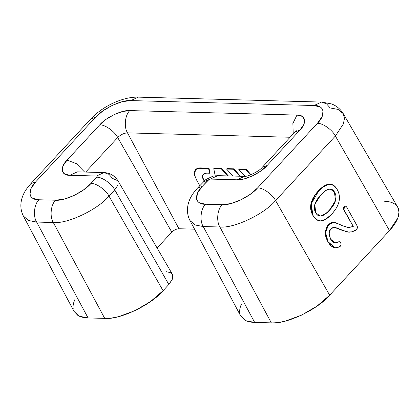 <?xml version="1.0" encoding="UTF-8"?>
<svg xmlns="http://www.w3.org/2000/svg" width="420" height="420" viewBox="0 0 420 420"><rect width="100%" height="100%" fill="white"/><g stroke="black" fill="none" stroke-linecap="round" stroke-linejoin="round"><path stroke-width="0.63" d="M239.179 168.95L238.781 169.381L245.695 169.565L246.089 169.134L245.695 169.565L238.781 169.381L245.086 176.327L238.781 169.381L239.179 168.95L246.089 169.134L250.992 174.689L246.089 169.134L239.179 168.95M250.514 174.878L245.695 169.565L250.514 174.878M226.968 168.62L226.569 169.05L232.922 176.043L226.569 169.05L233.483 169.234L233.877 168.809L240.45 176.248L233.877 168.809L233.483 169.234L226.569 169.05L226.968 168.62L233.877 168.809L226.968 168.62M239.831 176.232L233.483 169.234L239.831 176.232M214.158 168.242L221.728 168.441L228.349 175.922L221.728 168.441L221.335 168.872L221.728 168.441L214.158 168.242L213.764 168.667L221.335 168.872L213.764 168.667L215.208 175.76L213.764 168.667L214.158 168.242M227.729 175.907L221.335 168.872L227.729 175.907M195.447 169.78L197.201 168.336L199.784 167.89L208.997 168.137L209.937 172.856L209.601 173.219L206.609 173.14L209.601 173.219L208.603 168.567L208.997 168.137L209.937 172.856L209.601 173.219L208.603 168.567L199.385 168.32L208.603 168.567L208.997 168.137L199.784 167.89L195.442 169.717L194.654 175.319L196.76 180.311L199.736 185.661L196.76 180.311L194.654 175.319L194.323 172.505L195.079 170.173L196.875 168.73L199.385 168.32L199.784 167.89L195.641 169.512M204.141 180.243L204.404 180.731L204.141 180.243L203.9 180.506L204.141 180.243C202.729 178.007 202.361 176.164 203.028 174.72L203.396 174.163M204.157 180.962L203.9 180.506C202.466 178.3 202.078 176.484 202.718 175.056L203.228 174.337L206.609 173.14L204.23 173.597L202.718 175.056L202.524 177.487L204.157 180.962M348.752 227.614L353.278 226.422L348.768 227.614L342.022 225.587L339.329 224.185L333.748 222.348L328.534 224.868L325.574 232.475L328.041 241.663L334.866 247.742L335.669 247.821L340.001 246.503C341.04 245.763 341.324 244.676 340.856 243.233L339.281 241.605L335.249 242.912L330.629 239.19L329.023 233.536L330.666 228.963L334.173 227.288L342.095 230.27L349.088 232.181L352.139 231.835L356.401 229.714C357.572 228.386 357.714 226.926 356.827 225.335L346.5 206.777L345.529 206.094L344.316 206.719L343.906 209.58L343.581 209.57L343.906 209.58L353.215 226.422L343.581 209.57L345.356 206.099M335.606 247.816L334.814 247.742C332.225 247.291 329.921 245.285 327.899 241.721C325.742 237.725 324.901 234.166 325.379 231.037L328.083 224.994L333.674 222.348M339.25 241.605L335.349 242.907L339.208 241.605M348.757 232.166L341.954 230.27L335.659 227.582M356.417 229.698L357.383 227.624L356.827 225.335L346.5 206.777L345.471 206.094L344.316 206.719L343.639 208.073L343.906 209.58L353.278 226.422L348.164 227.577L342.022 225.587L335.601 222.637L331.994 222.563L328.351 225.073L325.92 229.808L325.794 235.484L327.973 241.537L331.375 246.015L334.866 247.742L337.538 247.601L340.001 246.503L341.045 244.876L340.856 243.233L339.948 241.857L338.62 241.794L336.068 242.849L333.406 242.372L330.745 239.395L329.096 234.717L329.611 230.575L330.697 228.931L332.052 227.819L335.071 227.388L347.519 232.04L352.139 231.835L355.798 230.255M348.5 227.603L353.215 226.422L343.581 209.57L343.308 208.01L344.001 206.677L345.214 206.084M356.401 229.714L355.514 230.449M346.967 231.956L335.827 227.63L334.01 227.293M340.526 246.062L339.995 246.503M335.648 247.821L334.814 247.742L330.918 245.695L327.899 241.721L325.815 236.744L325.379 231.037L327.306 225.96L328.949 224.117L331.522 222.6M320.119 220.904L316.071 219.345L312.905 215.502L316.381 219.503L320.334 220.91L325.616 219.324L331.564 214.294C339.591 205.574 341.476 197.316 337.218 189.52L333.968 185.593L330.052 184.202L324.723 185.813L318.665 190.942L311.304 203.705L312.905 215.502L310.758 205.06L314.701 195.421L320.954 188.333L328.461 184.27M334.472 192.286L335.475 200.713L329.417 210.347L324.413 214.704L320.24 216.085L315.651 212.735L314.837 204.372L320.812 194.891L325.909 190.433L330.146 189L334.651 192.292L335.486 200.335L331.926 207.281L327.07 212.609L321.379 215.964M313.089 215.507C315.2 219.303 317.835 221.104 320.99 220.899C324.151 220.694 327.673 218.495 331.564 214.294C335.564 209.974 338.042 205.732 338.998 201.563C339.953 197.384 339.36 193.373 337.218 189.52C335.102 185.719 332.446 183.955 329.248 184.222C326.036 184.496 322.429 186.816 318.439 191.184C314.548 195.447 312.165 199.658 311.278 203.821C310.417 207.895 311.015 211.79 313.089 215.507M315.651 212.735C312.842 207.533 314.564 201.584 320.812 194.891C327.133 188.039 331.742 187.173 334.651 192.292C336.084 194.87 336.362 197.668 335.48 200.692C334.609 203.7 332.603 206.903 329.459 210.299C326.324 213.696 323.594 215.602 321.274 216.006C318.964 216.405 317.09 215.318 315.651 212.735M334.43 210.866L331.564 214.294L328.01 217.655M320.339 220.915L317.026 219.991L312.905 215.502C310.433 211.176 309.96 206.619 311.483 201.841C312.637 198.23 314.916 194.586 318.318 190.922C321.694 187.278 324.807 185.115 327.663 184.427L329.863 184.196M322.04 215.791L322.586 215.597M326.76 212.888L331.858 207.375M166.451 271.714L170.882 272.8L172.888 275.609L172.168 279.715L168.829 284.487L163.076 290.698L108.985 196.088C105.934 189.934 96.138 183.036 91.004 183.43L96.752 177.219C97.319 176.516 97.246 176.117 96.527 176.022L103.961 172.573L96.527 176.022L69.872 175.303C61.115 175.744 59.566 167.396 67.048 160.13L99.713 124.866C105.725 117.558 122.283 109.704 129.822 110.581L122.483 111.531L114.182 114.581L106.186 119.264L99.713 124.866L67.048 160.13L63.084 165.8L62.228 170.678L64.612 174.011L69.872 175.303L96.527 176.022L97.136 176.384L91.004 183.43L83.391 190.013L73.999 195.515L64.244 199.101L55.619 200.214L38.96 199.768L32.776 198.251C31.222 197.311 30.287 196.004 29.972 194.329L30.98 188.601L35.642 181.939L95.45 117.369L103.058 110.786L112.45 105.284L122.204 101.703L130.83 100.585L314.076 105.514L320.26 107.032C321.82 107.972 322.749 109.279 323.064 110.954L322.056 116.681L317.394 123.344L257.591 187.913L249.979 194.497L240.587 199.999L230.832 203.579L222.206 204.697L205.548 204.251L199.364 202.734C197.809 201.794 196.875 200.487 196.56 198.812L197.568 193.084L202.23 186.422L209.123 179.403L210.362 179.083L237.017 179.802L244.356 178.852L252.656 175.802L260.652 171.119L267.125 165.517L299.791 130.252L303.755 124.583L304.61 119.705L302.227 116.371L296.966 115.08L129.822 110.581C125.018 114.902 123.753 127.05 127.502 132.872L290.11 137.251L127.502 132.872L178.93 228.743L194.549 229.163L178.909 228.743C176.369 228.905 173.99 230.034 171.791 232.134L157.091 248L171.791 232.134L117.695 137.524L85.691 172.084L117.695 137.524L171.791 232.134M117.947 180.779L117.978 185L114.734 189.882C111.689 183.724 101.887 176.825 96.752 177.219C101.887 176.825 111.689 183.724 114.734 189.882L108.985 196.088L114.734 189.882L168.829 284.487L172.452 279.032L172.415 274.312L117.947 180.779C114.665 175.607 110.003 172.872 103.961 172.573L108.938 174.3L112.607 178.447L117.947 180.779L117.978 185L114.734 189.882L168.829 284.487L163.076 290.698L150.533 301.555L135.035 310.627L118.955 316.538C113.705 317.882 108.959 318.496 104.727 318.381L88.069 317.935C83.837 317.819 80.441 316.985 77.873 315.431L74.014 311.341M73.248 308.963C72.733 306.206 73.29 303.062 74.907 299.518M383.995 201.206C388.227 201.322 391.629 202.157 394.196 203.705C396.764 205.259 398.307 207.417 398.822 210.173C399.331 212.929 398.78 216.079 397.157 219.618C395.54 223.162 392.978 226.826 389.471 230.606L329.663 295.181L317.121 306.038L301.623 315.11L285.542 321.022C280.292 322.361 275.546 322.98 271.315 322.865L254.657 322.413C250.425 322.303 247.028 321.468 244.461 319.914L240.602 315.824M239.836 313.446C239.321 310.69 239.878 307.54 241.495 304.001M296.205 130.442L295.029 131.938L299.791 130.252L295.029 131.938L262.363 167.202L267.125 165.517L262.363 167.202C259.114 171.638 246.482 177.114 244.451 176.353L237.017 179.802L244.451 176.353L217.796 175.639L210.362 179.083L217.796 175.639L212.961 176.169L205.853 179.545L197.468 188.108L202.23 186.422L197.468 188.108L193.772 192.596C188.465 199.568 184.742 210.252 189.966 220.537L240.76 316.123L246.157 320.78L254.657 322.413L203.228 226.543L195.116 224.984L189.966 220.537L195.116 224.984L203.228 226.543C199.479 220.721 200.744 208.572 205.548 204.251L222.206 204.697C217.403 209.024 216.143 221.167 219.886 226.994L203.228 226.543L219.886 226.994C233.83 228.617 264.453 214.084 275.572 200.571L329.663 295.181C318.014 309.341 285.925 324.566 271.315 322.865L219.886 226.994C216.143 221.167 217.403 209.024 222.206 204.697C231.063 205.732 250.525 196.497 257.591 187.913C262.726 187.52 272.522 194.418 275.572 200.571C272.522 194.418 262.726 187.52 257.591 187.913L317.394 123.344C322.529 122.95 332.33 129.848 335.381 136.001L275.572 200.571L335.381 136.001L389.471 230.606L397.814 218.053L399 212.132L397.724 207.197L343.256 113.657C340.384 108.98 336.431 105.725 331.406 103.892L321.51 102.065L314.076 105.514L321.51 102.065L326.487 103.798L330.157 107.94L338.095 109.426L343.256 113.657L344.474 118.367L343.34 124.021L335.381 136.001L389.471 230.606L329.663 295.181L275.572 200.571C264.453 214.084 233.83 228.617 219.886 226.994L271.315 322.865L254.657 322.413L203.228 226.543C199.479 220.721 200.744 208.572 205.548 204.251C195.258 204.766 193.436 194.964 202.23 186.422L207.979 180.217L203.222 181.902L210.362 179.083L237.017 179.802C244.555 180.679 261.114 172.825 267.125 165.517L299.791 130.252C307.277 122.981 305.723 114.639 296.966 115.08L129.822 110.581C125.018 114.902 123.753 127.05 127.502 132.872C123.984 133.093 120.719 134.642 117.695 137.524C120.719 134.642 123.984 133.093 127.502 132.872L178.93 228.743M321.51 102.065L138.264 97.136C122.467 96.684 102.386 106.475 90.689 119.054L95.45 117.369L35.642 181.939C26.849 190.481 28.67 200.282 38.96 199.768C34.157 204.089 32.896 216.237 36.64 222.059L53.303 222.511C67.242 224.133 97.865 209.601 108.985 196.088L163.076 290.698C151.426 304.857 119.338 320.082 104.727 318.381L53.303 222.511L36.64 222.059L88.069 317.935L36.64 222.059C32.896 216.237 34.157 204.089 38.96 199.768L55.619 200.214C64.475 201.248 83.937 192.014 91.004 183.43C96.138 183.036 105.934 189.934 108.985 196.088C97.865 209.601 67.242 224.133 53.303 222.511L104.727 318.381L88.069 317.935L79.569 316.297L74.172 311.64L23.378 216.053C18.154 205.769 21.877 195.085 27.185 188.113L30.881 183.624L35.642 181.939L30.881 183.624L90.689 119.054L95.45 117.369C102.517 108.785 121.973 99.55 130.83 100.585L138.264 97.136L130.83 100.585L314.076 105.514C324.366 105 326.193 114.802 317.394 123.344C322.529 122.95 332.33 129.848 335.381 136.001L343.34 124.021L344.474 118.367L343.256 113.657M36.64 222.059L28.529 220.5L23.378 216.053L28.529 220.5L36.64 222.059M55.619 200.214C50.815 204.54 49.555 216.683 53.303 222.511C49.555 216.683 50.815 204.54 55.619 200.214M296.966 115.08L292.866 123.438L293.233 133.875L292.866 123.438L296.966 115.08M103.961 172.573L77.306 171.859L69.872 175.303L77.275 171.853M67.048 160.13L76.409 163.648L84.593 172.053L76.409 163.648L67.048 160.13M99.713 124.866C104.848 124.472 114.65 131.371 117.695 137.524C114.65 131.371 104.848 124.472 99.713 124.866M203.228 174.337L203.542 173.996M195.442 169.717L195.815 169.312M333.748 222.348L333.443 222.338M345.529 206.094L345.188 206.084M330.052 184.202L329.752 184.191M330.146 189L329.884 188.995"/></g></svg>
